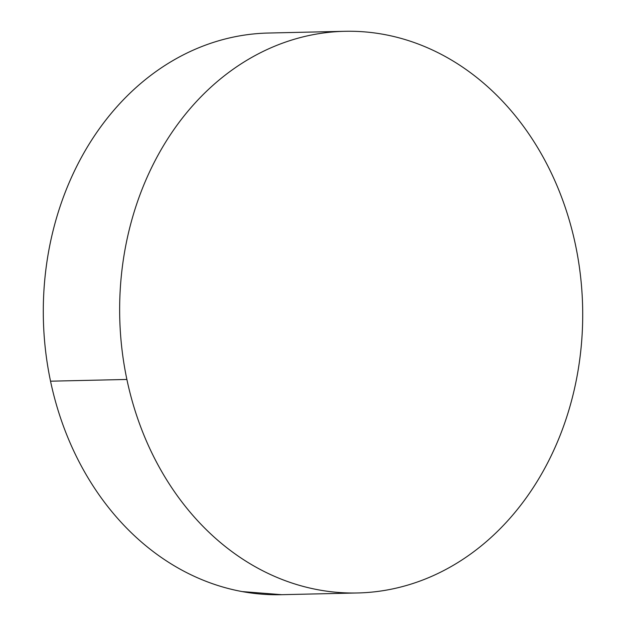 <?xml version="1.0" encoding="UTF-8"?>
<svg xmlns="http://www.w3.org/2000/svg" width="626" height="626" viewBox="0 0 626 626"><rect width="100%" height="100%" fill="white"/><g stroke="black" fill="none" stroke-linecap="round" stroke-linejoin="round"><path stroke-width="0.94" d="M344.824 31.3L268.476 33.029A280.91 231.503 88.7 0 0 50.534 381.187L126.89 379.458A280.91 231.503 -91.3 0 1 344.824 31.3A280.91 231.503 -91.3 0 1 575.466 244.813A280.91 231.503 -91.3 0 1 357.524 592.971A280.91 231.503 -91.3 0 1 126.89 379.458L50.534 381.187A280.91 231.503 88.7 0 0 281.176 594.7L357.524 592.971M126.89 379.458C130.662 397.361 135.834 414.662 142.407 431.369C148.98 448.067 156.829 463.843 165.953 478.694C175.077 493.538 185.296 507.185 196.619 519.619C207.934 532.045 220.133 543.032 233.216 552.57C246.3 562.101 260.009 570.004 274.352 576.28C288.696 582.556 303.391 587.071 318.438 589.841C333.486 592.611 348.604 593.573 363.784 592.728C378.965 591.891 393.918 589.254 408.645 584.833C423.372 580.419 437.59 574.292 451.291 566.46C465.001 558.635 477.935 549.252 490.103 538.313C502.263 527.382 513.414 515.096 523.563 501.473C533.712 487.85 542.664 473.146 550.403 457.363C558.149 441.573 564.55 425.007 569.59 407.667C574.637 390.319 578.236 372.533 580.38 354.3C582.532 336.06 583.189 317.734 582.368 299.314C581.538 280.886 579.238 262.724 575.466 244.813C571.687 226.909 566.514 209.608 559.941 192.91C553.368 176.211 545.52 160.436 536.396 145.584C527.28 130.732 517.06 117.093 505.738 104.659C494.415 92.225 482.216 81.239 469.14 71.708C456.057 62.17 442.339 54.266 428.004 47.999C413.661 41.723 398.965 37.2 383.918 34.43C368.863 31.668 353.753 30.705 338.572 31.543C323.392 32.388 308.438 35.017 293.711 39.438C278.985 43.859 264.767 49.986 251.057 57.811C237.348 65.644 224.413 75.026 212.253 85.958C200.093 96.897 188.935 109.174 178.786 122.798C168.637 136.421 159.693 151.124 151.946 166.915C144.199 182.698 137.806 199.264 132.759 216.612C127.72 233.952 124.12 251.738 121.968 269.978C119.824 288.21 119.159 306.537 119.989 324.964C120.818 343.384 123.119 361.554 126.89 379.458M262.216 33.272C247.035 34.109 232.082 36.746 217.355 41.167C202.628 45.581 188.41 51.708 174.709 59.54C160.999 67.365 148.065 76.748 135.897 87.687C123.737 98.618 112.586 110.904 102.437 124.527C92.288 138.15 83.336 152.854 75.597 168.637C67.851 184.427 61.45 200.993 56.41 218.333C51.363 235.681 47.764 253.467 45.62 271.7C43.468 289.94 42.811 308.266 43.632 326.686C44.462 345.114 46.762 363.276 50.534 381.187C54.313 399.091 59.486 416.392 66.059 433.09C72.632 449.789 80.48 465.564 89.604 480.416C98.72 495.268 108.94 508.907 120.262 521.341C131.585 533.775 143.784 544.761 156.86 554.292C169.943 563.83 183.661 571.734 197.996 578.001C212.339 584.277 227.035 588.8 242.082 591.57L281.669 594.692"/></g></svg>
